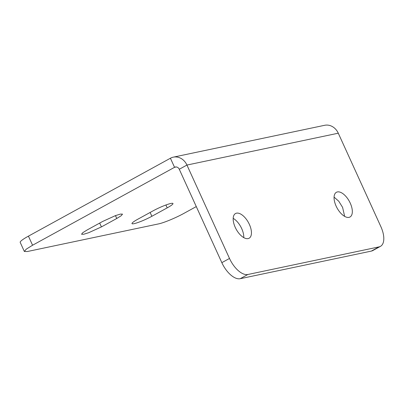 <?xml version="1.0" encoding="UTF-8"?>
<svg xmlns="http://www.w3.org/2000/svg" width="404" height="404" viewBox="0 0 404 404"><rect width="100%" height="100%" fill="white"/><g stroke="black" fill="none" stroke-linecap="round" stroke-linejoin="round"><path stroke-width="0.61" d="M151.874 216.281L167.206 207.868A14.095 1.818 155.5 0 0 172.968 203.51A14.095 1.818 155.5 0 0 153.081 210.843L137.749 219.256A14.095 1.818 155.5 0 0 131.987 223.614A14.095 1.818 155.5 0 0 151.874 216.281L150.131 212.459M32.572 245.233L174.553 167.317A4.025 3.459 78.1 0 1 175.381 167.009A4.025 3.459 78.1 0 1 179.275 169.266L221.836 262.656A20.134 9.979 61.2 0 0 240.208 278.704L371.367 251.091A20.134 9.979 61.2 0 0 372.771 250.576L380.437 246.364A20.134 9.979 61.2 0 1 379.033 246.884L247.874 274.493A20.134 9.979 61.2 0 1 229.502 258.449L186.941 165.059A14.095 12.105 78.1 0 0 173.306 157.156A14.095 12.105 78.1 0 0 170.412 158.232L28.431 236.148L32.572 245.233L26.255 249.157L24.341 251.46L27.331 251.525L158.489 223.912C163.671 222.897 175.856 217.842 183.911 213.378L196.283 206.585M87.304 229.876L82.881 232.623L81.537 234.234L83.633 234.28L88.602 232.744L101.429 226.902L116.761 218.488L121.18 215.741L122.523 214.13L120.427 214.085L115.458 215.615L102.636 221.463L87.304 229.876M28.431 236.148A20.134 2.601 155.5 0 0 20.2 242.375L24.341 251.46M173.306 157.156L324.644 125.296A14.095 12.105 78.1 0 1 338.279 133.199L380.841 226.588A20.134 9.979 61.2 0 1 380.437 246.364M337.401 191.925A14.095 6.984 61.2 0 0 336.416 192.289A14.095 6.984 61.2 0 0 336.133 206.131A14.095 6.984 61.2 0 0 348.995 217.367A14.095 6.984 61.2 0 0 349.98 217.004A14.095 6.984 61.2 0 0 350.258 203.162A14.095 6.984 61.2 0 0 337.401 191.925M249.369 224.397A14.095 6.984 61.2 0 0 236.512 213.166A14.095 6.984 61.2 0 0 235.527 213.529A14.095 6.984 61.2 0 0 235.244 227.371A14.095 6.984 61.2 0 0 248.101 238.602A14.095 6.984 61.2 0 0 249.086 238.244A14.095 6.984 61.2 0 0 249.369 224.397M243.758 237.623A14.095 6.984 61.2 0 0 241.703 228.608A14.095 6.984 61.2 0 0 233.184 218.352M344.652 216.387L342.592 207.368L338.764 201.227L334.078 197.117M165.898 205L167.206 207.868M176.26 166.958L174.553 167.317L170.412 158.232M115.453 215.62L116.761 218.488M99.687 223.079L101.429 226.902M179.275 169.266L186.941 165.059L338.279 133.199M247.874 274.493L240.208 278.704M379.033 246.884L371.367 251.091M229.502 258.449L221.836 262.656"/></g></svg>
